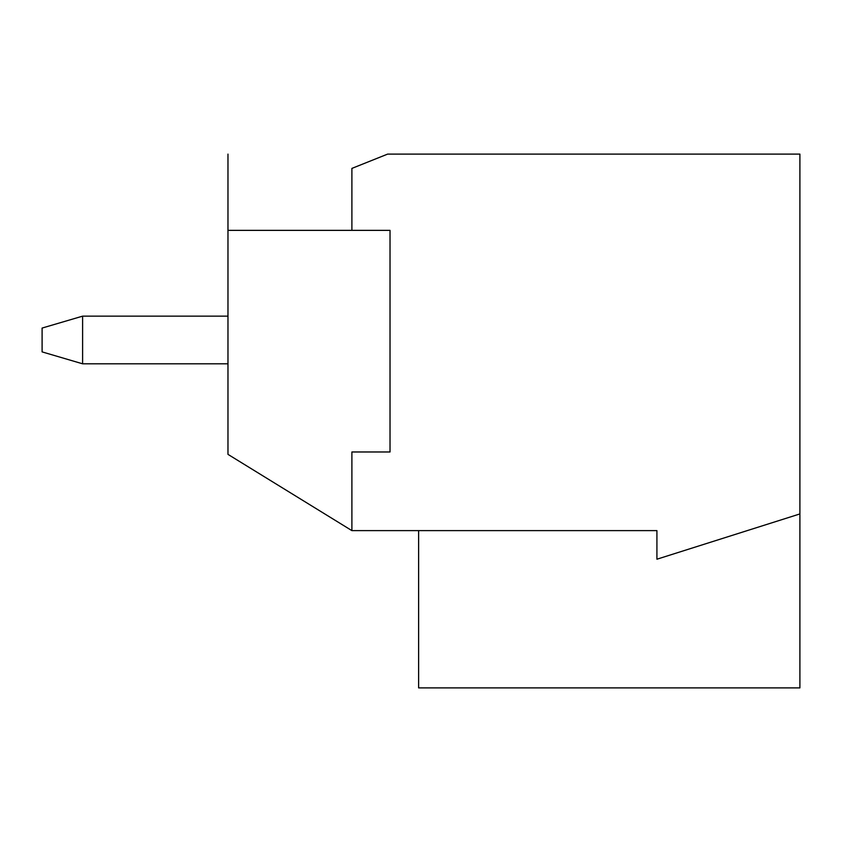 <?xml version="1.0" encoding="UTF-8"?>
<svg xmlns="http://www.w3.org/2000/svg" width="842" height="842" viewBox="0 0 842 842"><rect width="100%" height="100%" fill="white"/><g stroke="black" fill="none" stroke-linecap="round" stroke-linejoin="round"><path stroke-width="1.26" d="M227.971 363.807L82.611 363.807L227.971 363.807M42.1 351.893L42.1 328.064L42.1 351.893L82.611 363.807L82.611 316.15L227.971 316.15L82.611 316.15L82.611 363.807L42.1 351.893M82.611 316.15L42.1 328.064L82.611 316.15M656.918 530.618L351.893 530.618L227.971 454.364L227.971 154.107L227.971 230.361L390.025 230.361L390.025 451.975L351.893 451.975L351.893 530.618L656.918 530.618L656.918 559.214L656.918 530.618M799.9 513.936L799.9 687.893L799.9 513.936L656.918 559.214L799.9 513.936L799.9 154.107L799.9 513.936M418.621 687.893L418.621 530.618L418.621 687.893L799.9 687.893L418.621 687.893M387.636 154.107L799.9 154.107L387.636 154.107L351.893 168.4L351.893 230.361L227.971 230.361L227.971 454.364L351.893 530.618L351.893 451.975L390.025 451.975L390.025 230.361L351.893 230.361L351.893 168.4L387.636 154.107"/></g></svg>
